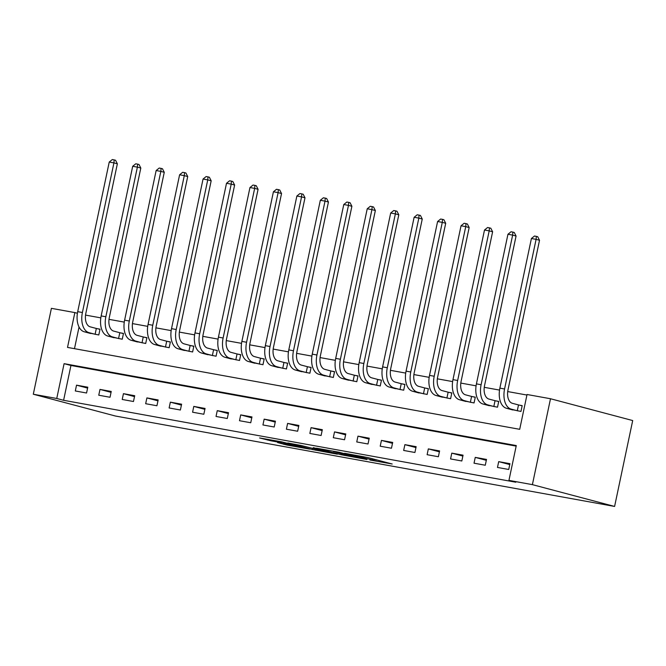 <?xml version="1.0" encoding="UTF-8"?>
<svg xmlns="http://www.w3.org/2000/svg" width="666" height="666" viewBox="0 0 666 666"><rect width="100%" height="100%" fill="white"/><g stroke="black" fill="none" stroke-linecap="round" stroke-linejoin="round"><path stroke-width="1" d="M369.905 460.006L392.199 464.011L367.99 457.584L344.58 453.263L374.375 460.373L369.905 460.006M277.514 442.549L286.996 445.063L309.665 449.125L281.835 441.866L259.607 437.953L270.995 440.817L281.235 442.632L275.549 441.009L279.787 441.666L303.688 447.81L277.514 442.549M516.167 446.12L70.946 365.476L63.603 400.299L56.752 398.476L33.3 394.23L115.501 416.042L614.601 506.443L632.7 420.554L550.499 398.743L527.039 394.497L519.705 429.312L67.516 347.411L74.858 312.587L51.399 308.341L33.3 394.23M63.603 400.299L515.792 482.209L508.941 480.386L532.392 484.64L614.601 506.443M341.092 454.753L366.941 459.498L339.111 452.239L316.442 448.185L341.092 454.753L341.308 453.713M337.371 454.187L312.454 449.567L287.804 442.99L301.232 445.496L314.235 448.784L321.337 450.033L313.253 447.635L337.404 454.046M509.956 463.678L498.701 461.638L497.477 467.44L508.732 469.48L509.956 463.678M486.505 459.423L475.249 457.384L474.025 463.195L485.281 465.234L486.505 459.423M463.053 455.178L451.789 453.138L450.566 458.941L461.829 460.98L463.053 455.178M439.593 450.932L428.338 448.892L427.114 454.695L438.37 456.734L439.593 450.932M416.142 446.678L404.886 444.647L403.663 450.449L414.918 452.489L416.142 446.678M392.69 442.432L381.435 440.392L380.211 446.195L391.466 448.235L392.69 442.432M369.239 438.186L357.975 436.147L356.751 441.949L368.015 443.989L369.239 438.186M345.779 433.941L334.523 431.901L333.3 437.704L344.555 439.743L345.779 433.941M322.327 429.687L311.072 427.647L309.848 433.449L321.104 435.489L322.327 429.687M298.876 425.441L287.612 423.401L286.397 429.204L297.652 431.243L298.876 425.441M275.424 421.195L264.161 419.155L262.937 424.958L274.201 426.998L275.424 421.195M251.964 416.941L240.709 414.901L239.485 420.712L250.741 422.744L251.964 416.941M228.513 412.695L217.258 410.656L216.034 416.458L227.289 418.498L228.513 412.695M205.061 408.449L193.798 406.41L192.582 412.212L203.838 414.252L205.061 408.449M181.602 404.195L170.346 402.156L169.122 407.967L180.386 410.006L181.602 404.195M158.15 399.95L146.895 397.91L145.671 403.713L156.926 405.752L158.15 399.95M134.699 395.704L123.443 393.664L122.219 399.467L133.475 401.506L134.699 395.704M111.247 391.45L99.983 389.419L98.759 395.221L110.023 397.261L111.247 391.45M87.787 387.204L76.532 385.164L75.308 390.967L86.563 393.007L87.787 387.204M526.923 395.046L507.717 391.566M499.533 390.085L484.257 387.321M476.082 385.839L460.805 383.075M452.622 381.593L437.354 378.821M429.17 377.339L413.902 374.575M405.719 373.093L390.442 370.329M382.267 368.847L366.991 366.075M358.808 364.593L343.539 361.829M335.356 360.348L320.08 357.584M311.904 356.102L296.628 353.33M288.445 351.848L273.177 349.084M264.993 347.602L249.725 344.838M241.542 343.356L226.265 340.592M218.09 339.111L202.814 336.338M194.63 334.856L179.362 332.093M171.179 330.611L155.911 327.847M147.727 326.365L132.451 323.593M124.276 322.111L108.999 319.347M100.816 317.865L85.548 315.101M79.046 327.014L74.484 348.668M509.765 409.14L520.962 411.438L522.186 405.636L519.13 405.086M486.305 404.895L497.51 407.192L498.734 401.39L495.671 400.832M462.853 400.641L474.059 402.947L475.283 397.144L472.219 396.586M439.402 396.395L450.607 398.701L451.823 392.89L448.767 392.341M415.95 392.149L427.147 394.447L428.371 388.644L425.316 388.087M392.49 387.903L403.696 390.201L404.92 384.399L401.856 383.841M369.039 383.649L380.244 385.955L381.468 380.144L378.405 379.595M345.587 379.404L356.793 381.701L358.008 375.899L354.953 375.349M322.136 375.158L333.333 377.455L334.557 371.653L331.493 371.095M298.676 370.904L309.881 373.21L311.105 367.407L308.042 366.849M275.225 366.658L286.43 368.956L287.654 363.153L284.59 362.604M251.773 362.412L262.97 364.71L264.194 358.907L261.139 358.35M228.313 358.158L239.519 360.464L240.742 354.662L237.679 354.104M204.862 353.912L216.067 356.21L217.291 350.408L214.227 349.858M181.41 349.667L192.616 351.964L193.839 346.162L190.776 345.604M157.959 345.413L169.156 347.719L170.379 341.916L167.324 341.358M134.499 341.167L145.704 343.473L146.928 337.662L143.864 337.113M111.047 336.921L122.253 339.219L123.476 333.416L120.413 332.858M87.596 332.675L98.801 334.973L100.017 329.171L96.961 328.613M77.414 313.261L74.858 312.587M508.941 480.386L516.283 445.562L64.094 363.661L56.752 398.476M532.392 484.64L550.499 398.743M70.946 365.476L64.094 363.661M498.701 461.638L509.765 464.577M475.249 457.384L486.313 460.323M451.789 453.138L462.862 456.077M428.338 448.892L439.41 451.831M404.886 444.647L415.95 447.577M381.435 440.392L392.499 443.331M357.975 436.147L369.047 439.085M334.523 431.901L345.596 434.831M311.072 427.647L322.136 430.586M287.612 423.401L298.684 426.34M264.161 419.155L275.233 422.086M240.709 414.901L251.781 417.84M217.258 410.656L228.321 413.594M193.798 406.41L204.87 409.349M170.346 402.156L181.418 405.095M146.895 397.91L157.959 400.849M123.443 393.664L134.507 396.603M99.983 389.419L111.056 392.349M76.532 385.164L87.604 388.103M362.096 458.508L341.2 452.855L333.308 451.498L349.234 455.819L362.096 458.508M321.228 450.799L332.259 452.98L322.286 450.407L315.176 449.167L321.228 450.799M518.506 404.936L512.395 403.313A11.871 7.076 -79.7 0 1 507.992 389.893L539.518 240.276L536.097 239.36L504.57 388.986A17.807 10.606 100.3 0 0 511.172 409.124L517.282 410.739L518.506 404.936L522.152 405.794M531.41 238.511L534.473 236.022L536.355 236.363L536.097 239.36L531.41 238.511L499.875 388.136A17.807 10.606 100.3 0 0 506.485 408.275L512.77 409.956M517.907 410.889L517.282 410.739M536.355 236.363L537.72 236.73L539.518 240.276M495.046 400.691L488.944 399.067A11.871 7.076 -79.7 0 1 484.54 385.647L516.067 236.022L512.645 235.115L481.11 384.732A17.807 10.606 100.3 0 0 487.72 404.87L493.822 406.493L495.046 400.691L498.701 401.548M507.95 234.265L511.022 231.776L512.903 232.118L512.645 235.115L507.95 234.265L476.423 383.882A17.807 10.606 100.3 0 0 483.033 404.021L489.31 405.711M494.447 406.643L493.822 406.493M512.903 232.118L514.269 232.476L516.067 236.022M471.595 396.437L465.492 394.821A11.871 7.076 -79.7 0 1 461.088 381.393L492.615 231.776L489.194 230.869L457.659 380.486A17.807 10.606 100.3 0 0 464.269 400.624L470.371 402.247L471.595 396.437L475.249 397.302M484.498 230.02L487.57 227.531L489.443 227.864L489.194 230.869L484.498 230.02L452.972 379.637A17.807 10.606 100.3 0 0 459.573 399.775L465.859 401.456M470.995 402.389L470.371 402.247M489.443 227.864L490.817 228.23L492.615 231.776M448.143 392.191L442.033 390.576A11.871 7.076 -79.7 0 1 437.629 377.147L469.164 227.531L465.734 226.623L434.207 376.24A17.807 10.606 100.3 0 0 440.809 396.378L446.919 397.993L448.143 392.191L451.789 393.048M461.047 225.766L464.119 223.276L465.992 223.618L465.734 226.623L461.047 225.766L429.512 375.391A17.807 10.606 100.3 0 0 436.122 395.529L442.407 397.211M447.544 398.143L446.919 397.993M465.992 223.618L467.365 223.984L469.164 227.531M424.683 387.945L418.581 386.322A11.871 7.076 -79.7 0 1 414.177 372.902L445.704 223.276L442.282 222.369L410.755 371.986A17.807 10.606 100.3 0 0 417.357 392.124L423.468 393.748L424.683 387.945L428.338 388.802M437.595 221.52L440.659 219.031L442.54 219.372L442.282 222.369L437.595 221.52L406.06 371.137A17.807 10.606 100.3 0 0 412.67 391.275L418.956 392.965M424.092 393.897L423.468 393.748M442.54 219.372L443.906 219.738L445.704 223.276M401.232 383.691L395.129 382.076A11.871 7.076 -79.7 0 1 390.726 368.648L422.252 219.031L418.831 218.123L387.296 367.74A17.807 10.606 100.3 0 0 393.906 387.878L400.008 389.502L401.232 383.691L404.886 384.557M414.135 217.274L417.207 214.785L419.08 215.126L418.831 218.123L414.135 217.274L382.609 366.891A17.807 10.606 100.3 0 0 389.21 387.029L395.496 388.719M400.632 389.643L400.008 389.502M419.08 215.126L420.454 215.484L422.252 219.031M377.78 379.445L371.678 377.83A11.871 7.076 -79.7 0 1 367.274 364.402L398.801 214.785L395.371 213.878L363.844 363.494A17.807 10.606 100.3 0 0 370.454 383.633L376.556 385.248L377.78 379.445L381.435 380.303M390.684 213.028L393.756 210.531L395.629 210.872L395.371 213.878L390.684 213.028L359.157 362.645A17.807 10.606 100.3 0 0 365.759 382.784L372.044 384.465M377.181 385.398L376.556 385.248M395.629 210.872L397.003 211.239L398.801 214.785M354.329 375.199L348.218 373.576A11.871 7.076 -79.7 0 1 343.814 360.156L375.349 210.531L371.919 209.624L340.393 359.249A17.807 10.606 100.3 0 0 346.994 379.379L353.105 381.002L354.329 375.199L357.975 376.057M367.232 208.774L370.304 206.285L372.177 206.626L371.919 209.624L367.232 208.774L335.697 358.4A17.807 10.606 100.3 0 0 342.307 378.529L348.593 380.219M353.729 381.152L353.105 381.002M372.177 206.626L373.551 206.993L375.349 210.531M330.869 370.954L324.767 369.33A11.871 7.076 -79.7 0 1 320.363 355.902L351.889 206.285L348.468 205.378L316.941 354.995A17.807 10.606 100.3 0 0 323.543 375.133L329.645 376.756L330.869 370.954L334.523 371.811M343.773 204.529L346.844 202.039L348.726 202.381L348.468 205.378L343.773 204.529L312.246 354.145A17.807 10.606 100.3 0 0 318.856 374.284L325.141 375.974M330.278 376.898L329.645 376.756M348.726 202.381L350.091 202.739L351.889 206.285M307.417 366.7L301.315 365.085A11.871 7.076 -79.7 0 1 296.911 351.656L328.438 202.039L325.016 201.132L293.481 350.749A17.807 10.606 100.3 0 0 300.091 370.887L306.194 372.502L307.417 366.7L311.072 367.565M320.321 200.283L323.393 197.785L325.266 198.127L325.016 201.132L320.321 200.283L288.794 349.9A17.807 10.606 100.3 0 0 295.396 370.038L301.681 371.72M306.818 372.652L306.194 372.502M325.266 198.127L326.64 198.493L328.438 202.039M283.966 362.454L277.855 360.83A11.871 7.076 -79.7 0 1 273.451 347.411L304.986 197.794L301.556 196.878L270.03 346.503A17.807 10.606 100.3 0 0 276.64 366.641L282.742 368.256L283.966 362.454L287.62 363.311M296.87 196.029L299.941 193.54L301.815 193.881L301.556 196.878L296.87 196.029L265.343 345.654A17.807 10.606 100.3 0 0 271.944 365.784L278.23 367.474M283.366 368.406L282.742 368.256M301.815 193.881L303.188 194.247L304.986 197.794M260.514 358.208L254.404 356.585A11.871 7.076 -79.7 0 1 250 343.156L281.535 193.54L278.105 192.632L246.578 342.249A17.807 10.606 100.3 0 0 253.18 362.387L259.29 364.011L260.514 358.208L264.161 359.066M273.418 191.783L276.482 189.294L278.363 189.635L278.105 192.632L273.418 191.783L241.883 341.4A17.807 10.606 100.3 0 0 248.493 361.538L254.778 363.228M259.915 364.152L259.29 364.011M278.363 189.635L279.728 189.993L281.535 193.54M237.054 353.954L230.952 352.339A11.871 7.076 -79.7 0 1 226.548 338.911L258.075 189.294L254.653 188.386L223.118 338.003A17.807 10.606 100.3 0 0 229.728 358.142L235.831 359.757L237.054 353.954L240.709 354.82M249.958 187.537L253.03 185.048L254.911 185.381L254.653 188.386L249.958 187.537L218.431 337.154A17.807 10.606 100.3 0 0 225.041 357.292L231.327 358.974M236.463 359.906L235.831 359.757M254.911 185.381L256.277 185.747L258.075 189.294M213.603 349.708L207.501 348.085A11.871 7.076 -79.7 0 1 203.097 334.665L234.623 185.048L231.202 184.132L199.667 333.758A17.807 10.606 100.3 0 0 206.277 353.896L212.379 355.511L213.603 349.708L217.258 350.566M226.507 183.283L229.579 180.794L231.452 181.135L231.202 184.132L226.507 183.283L194.98 332.908A17.807 10.606 100.3 0 0 201.582 353.047L207.867 354.728M213.003 355.661L212.379 355.511M231.452 181.135L232.825 181.502L234.623 185.048M190.151 345.463L184.041 343.839A11.871 7.076 -79.7 0 1 179.637 330.419L211.172 180.794L207.742 179.887L176.215 329.504A17.807 10.606 100.3 0 0 182.817 349.642L188.928 351.265L190.151 345.463L193.806 346.32M203.055 179.037L206.127 176.548L208 176.89L207.742 179.887L203.055 179.037L171.52 328.654A17.807 10.606 100.3 0 0 178.13 348.793L184.415 350.483M189.552 351.415L188.928 351.265M208 176.89L209.374 177.248L211.172 180.794M166.691 341.208L160.589 339.593A11.871 7.076 -79.7 0 1 156.185 326.165L187.712 176.548L184.291 175.641L152.764 325.258A17.807 10.606 100.3 0 0 159.365 345.396L165.476 347.019L166.691 341.208L170.346 342.074M179.604 174.792L182.667 172.303L184.549 172.636L184.291 175.641L179.604 174.792L148.068 324.409A17.807 10.606 100.3 0 0 154.679 344.547L160.964 346.228M166.1 347.161L165.476 347.019M184.549 172.636L185.914 173.002L187.712 176.548M143.24 336.963L137.138 335.348A11.871 7.076 -79.7 0 1 132.734 321.919L164.261 172.303L160.839 171.395L129.304 321.012A17.807 10.606 100.3 0 0 135.914 341.15L142.016 342.765L143.24 336.963L146.895 337.82M156.144 170.538L159.216 168.048L161.097 168.39L160.839 171.395L156.144 170.538L124.617 320.163A17.807 10.606 100.3 0 0 131.227 340.301L137.504 341.983M142.641 342.915L142.016 342.765M161.097 168.39L162.462 168.756L164.261 172.303M119.788 332.717L113.686 331.094A11.871 7.076 -79.7 0 1 109.282 317.674L140.809 168.048L137.379 167.141L105.852 316.758A17.807 10.606 100.3 0 0 112.462 336.896L118.565 338.519L119.788 332.717L123.443 333.574M132.692 166.292L135.764 163.803L137.637 164.144L137.379 167.141L132.692 166.292L101.165 315.909A17.807 10.606 100.3 0 0 107.767 336.047L114.053 337.737M119.189 338.669L118.565 338.519M137.637 164.144L139.011 164.51L140.809 168.048M96.337 328.463L90.226 326.848A11.871 7.076 -79.7 0 1 85.822 313.42L117.358 163.803L113.928 162.895L82.401 312.512A17.807 10.606 100.3 0 0 89.003 332.65L95.113 334.274L96.337 328.463L99.983 329.329M109.241 162.046L112.313 159.557L114.186 159.898L113.928 162.895L109.241 162.046L77.706 311.663A17.807 10.606 100.3 0 0 84.316 331.801L90.601 333.491M95.737 334.415L95.113 334.274M114.186 159.898L115.559 160.256L117.358 163.803M374.592 459.34L374.375 460.373M372.569 458.799L372.352 459.84M362.004 456.385L361.863 457.051M359.956 456.019L359.848 456.518M344.464 454.553L344.272 455.444M315.826 449.367L315.634 450.249M312.679 448.476L312.454 449.567M271.179 439.935L270.995 440.817M267.973 439.352L267.807 440.126M287.163 444.297L286.996 445.063M283.949 443.714L283.816 444.372M511.172 409.124L506.485 408.275M504.57 388.986L499.875 388.136M487.72 404.87L483.033 404.021M481.11 384.732L476.423 383.882M464.269 400.624L459.573 399.775M457.659 380.486L452.972 379.637M440.809 396.378L436.122 395.529M434.207 376.24L429.512 375.391M417.357 392.124L412.67 391.275M410.755 371.986L406.06 371.137M393.906 387.878L389.21 387.029M387.296 367.74L382.609 366.891M370.454 383.633L365.759 382.784M363.844 363.494L359.157 362.645M346.994 379.379L342.307 378.529M340.393 359.249L335.697 358.4M323.543 375.133L318.856 374.284M316.941 354.995L312.246 354.145M300.091 370.887L295.396 370.038M293.481 350.749L288.794 349.9M276.64 366.641L271.944 365.784M270.03 346.503L265.343 345.654M253.18 362.387L248.493 361.538M246.578 342.249L241.883 341.4M229.728 358.142L225.041 357.292M223.118 338.003L218.431 337.154M206.277 353.896L201.582 353.047M199.667 333.758L194.98 332.908M182.817 349.642L178.13 348.793M176.215 329.504L171.52 328.654M159.365 345.396L154.679 344.547M152.764 325.258L148.068 324.409M135.914 341.15L131.227 340.301M129.304 321.012L124.617 320.163M112.462 336.896L107.767 336.047M105.852 316.758L101.165 315.909M89.003 332.65L84.316 331.801M82.401 312.512L77.706 311.663M376.015 459.715L375.774 460.839M363.453 456.651L363.27 457.525"/></g></svg>
